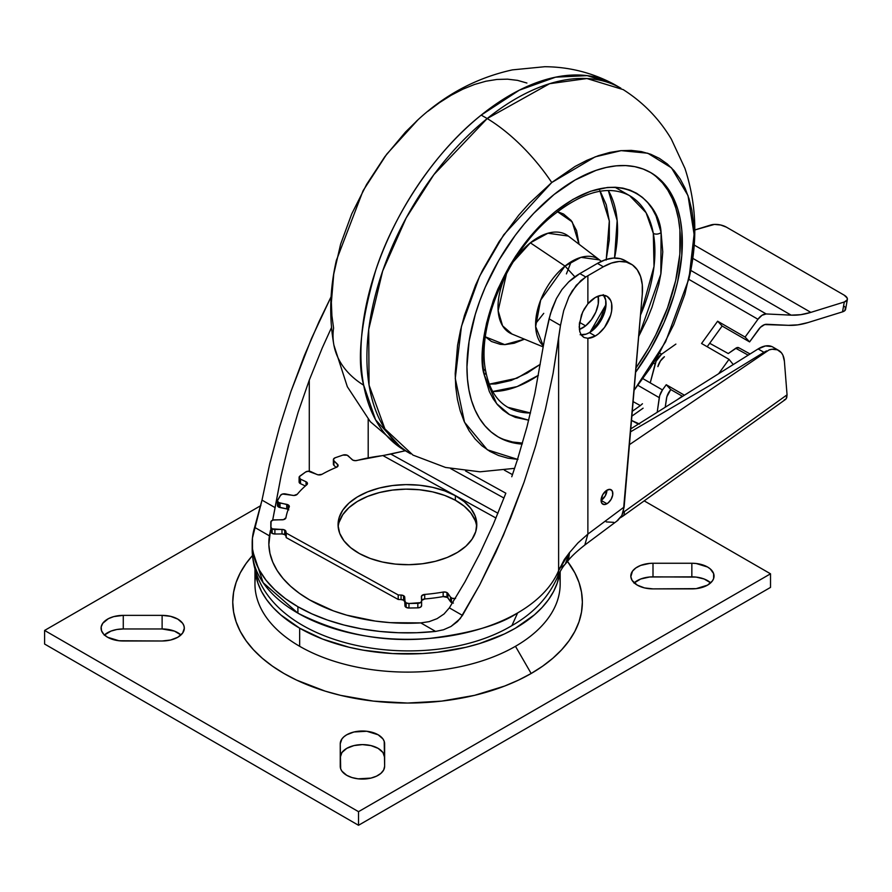 <?xml version="1.0" encoding="UTF-8"?>
<svg xmlns="http://www.w3.org/2000/svg" width="892" height="892" viewBox="0 0 892 892"><rect width="100%" height="100%" fill="white"/><g stroke="black" fill="none" stroke-linecap="round" stroke-linejoin="round"><path stroke-width="1.34" d="M559.351 574.939A152.599 88.107 180 0 1 515.465 646.299L531.164 673.493L518.453 680.139L504.671 686.037L474.455 695.37L441.663 701.112L407.566 703.052L373.458 701.112L340.666 695.37L325.156 691.133L296.668 680.139L283.957 673.493L272.439 666.146L262.215 658.196L253.406 649.699L246.069 640.746L240.282 631.424L236.124 621.813L233.604 612.024L232.756 602.122L233.604 592.232L236.124 582.443L240.282 572.831L246.069 563.51L252.436 555.605A174.799 100.919 0 0 0 304.261 683.54A174.799 100.919 0 0 0 531.164 673.493L515.465 646.299A152.599 88.107 180 0 1 299.656 646.299L299.656 628.18L322.781 639.14L349.162 647.28L363.267 650.19L392.603 653.557L422.518 653.557L437.336 652.286L465.958 647.28L479.495 643.578L504.37 633.989L515.465 628.18L534.442 614.822L542.146 607.407L548.547 599.591L553.597 591.452L557.232 583.067L559.763 572.296A152.599 88.107 180 0 1 460.785 648.451A152.599 88.107 180 0 1 299.656 628.18L299.656 646.299A152.599 88.107 0 0 0 515.465 646.299A152.599 88.107 0 0 0 560.165 584.004L560.165 571.549M254.956 569.23L254.956 584.004A152.599 88.107 0 0 0 299.656 646.299A152.599 88.107 180 0 1 255.77 574.939M384.63 766.261A22.2 12.811 180 0 1 370.927 778.103A22.2 12.811 180 0 1 346.743 775.315A22.2 12.811 180 0 1 340.242 766.261L340.242 743.828A22.2 12.811 180 0 1 362.442 731.016A22.2 12.811 180 0 1 384.63 743.828L384.63 766.261L384.207 741.33L382.947 738.922L378.13 734.774L366.768 731.262L353.946 731.986L346.743 734.774L343.978 736.714L341.926 738.922L340.242 743.828L340.666 768.759L341.926 771.167L346.743 775.315L351.972 777.556L358.105 778.827L370.927 778.103L376.513 776.163L380.895 773.375L383.683 769.974L384.63 766.261M634.19 582.866A22.2 12.811 0 0 1 653 576.856L653 563.253L691.846 563.253L691.846 576.856A22.2 12.811 0 0 1 710.668 582.866L704.178 579.008L696.173 577.102L653 576.856L653 563.253L649.744 563.398L640.668 565.417L635.84 567.948L632.495 571.17L630.834 576.7L632.105 580.391L637.312 585.141L644.503 587.917L653 588.887A22.2 12.811 180 0 1 637.312 585.141A22.2 12.811 180 0 1 630.811 576.076A22.2 12.811 180 0 1 653 563.253L691.846 563.253A22.2 12.811 180 0 1 714.046 576.076A22.2 12.811 180 0 1 691.846 588.887L653 588.887L696.173 588.642L707.546 585.141L712.351 580.982L713.622 578.573L713.622 573.578L710.3 568.951L707.546 567.011L696.173 563.51L691.846 563.253L691.846 576.856L649.744 576.99L640.668 579.008L633.967 583.078M104.453 634.97A22.2 12.811 0 0 1 123.274 628.96L162.121 628.96L123.274 628.96L123.274 615.368L162.121 615.368L162.121 628.96A22.2 12.811 0 0 1 180.942 634.97L174.453 631.112L162.121 628.96L162.121 615.368A22.2 12.811 180 0 1 184.321 628.18A22.2 12.811 180 0 1 162.121 640.991L123.274 640.991A22.2 12.811 180 0 1 107.575 637.245A22.2 12.811 180 0 1 101.075 628.18A22.2 12.811 180 0 1 123.274 615.368L123.274 628.96L116.83 629.507L110.942 631.112L104.241 635.182M358.517 825.278L44.6 644.035L44.6 630.443L358.517 811.675L770.521 573.812L770.521 587.404L358.517 825.278L358.517 811.675L358.517 825.278L44.6 644.035L44.6 630.443L260.843 505.597L44.6 630.443L358.517 811.675L770.521 573.812L644.191 500.869L770.521 573.812L770.521 587.404L358.517 825.278M384.63 757.419L382.947 752.525L378.13 748.366L370.927 745.589L362.442 744.608L353.946 745.589L346.743 748.366L341.926 752.525L340.242 757.419A22.2 12.811 0 0 1 362.442 744.608A22.2 12.811 0 0 1 384.63 757.419M531.164 673.493L542.682 666.146L552.906 658.196L561.726 649.699L569.051 640.746L574.838 631.424L579.008 621.813L581.517 612.024L582.364 602.122L581.517 592.232L579.008 582.443L574.838 572.831L567.513 561.425A174.799 100.919 0 0 1 531.164 673.493M162.121 615.368L123.274 615.368L113.786 616.595L108.367 618.68L102.77 623.274L101.186 626.92L101.51 630.677L103.695 634.223L107.575 637.245L118.948 640.746L162.121 640.991L170.617 640.021L177.82 637.245L182.626 633.086L184.321 628.18L183.886 625.682L182.626 623.274L177.82 619.115L170.617 616.339L162.121 615.368M299.656 628.18A152.599 88.107 180 0 1 255.101 569.743L257.888 583.067L261.523 591.452L266.574 599.591L272.974 607.407L280.679 614.822L299.656 628.18M333.942 345.349A110.987 75.196 -10.6 0 0 363.68 385.21A110.987 75.196 169.4 0 1 333.942 345.349A110.987 75.196 169.4 0 1 333.575 328.1L331.902 315.645L331.367 302.41L333.742 274.089L340.61 244.207L351.727 213.913L366.634 184.388L384.787 156.758L405.481 132.072L417.746 120.03L386.693 154.216L363.089 190.698L336.351 260.486M336.462 259.973C329.795 288.707 328.947 317.106 333.909 345.159L347.334 386.727L370.325 421.693L402.281 448.944L375.565 419.82L363.68 385.21A210.869 121.513 119.9 0 0 404.6 450.337L410.599 453.794A210.869 121.513 -60.1 0 1 373.369 303.313A210.869 121.513 -60.1 0 1 487.199 118.547L481.201 115.101A210.869 121.513 119.9 0 0 363.68 385.21C356.767 360.279 360.792 321.945 375.766 270.209C392.056 219.421 431.505 154.439 481.201 115.101L519.311 90.181L555.627 77.169L587.204 75.642L612.492 83.447C591.173 72.43 568.583 66.855 544.711 66.722L512.409 69.877C476.138 77.86 444.026 95.098 416.051 121.591M517.538 459.358L487.344 449.791L464.531 422.239L455.266 378.386L461.454 326.383L479.595 276.286L503.712 234.819L551.747 182.525A110.987 50.721 -128.9 0 0 487.199 118.547L433.869 174.642L406.183 217.938L382.668 271.001L368.708 329.449L369.054 385.121L384.909 428.907L412.974 455.098L445.532 467.453L479.974 471.812L514.617 468.345M656.178 176.649L662.444 182.86L667.84 190.241L672.334 198.715L675.857 208.204L678.388 218.607L679.905 229.824L679.827 254.298L675.645 280.657L667.495 307.918L655.709 335.013L648.584 348.17L636.007 367.85A152.599 87.94 119.9 0 0 649.744 172.044M553.999 194.556A152.599 87.94 -60.1 0 1 650.736 172.602A152.599 87.94 -60.1 0 1 635.628 372.254L650.547 349.307L663.994 322.681L674.018 295.375L677.608 281.794L681.8 255.424L681.867 230.961L680.351 219.733L677.82 209.33L674.296 199.841L669.814 191.379L664.406 183.997L658.14 177.787L651.071 172.792L643.266 169.079L634.792 166.659L625.749 165.589L616.205 165.845L606.27 167.451L596.023 170.372L575.017 180.072L553.999 194.556A152.599 87.94 -60.1 0 0 471.623 328.278A152.599 87.94 -60.1 0 0 498.572 437.169A152.599 87.94 -60.1 0 0 522.177 444.105L514.506 443.101L506.043 440.693L498.238 436.98L491.169 431.984L484.902 425.774L479.495 418.393L475.012 409.919L471.478 400.441L468.947 390.038L467.43 378.81L466.951 366.88L469.092 341.335L475.291 314.397L479.84 300.715L485.304 287.079L498.762 260.464L515.119 235.544L524.206 224.026L533.773 213.288L553.999 194.556M661.095 232.533C659.589 202.685 621.088 160.025 555.415 211.482C490.221 265.448 475.681 350.846 484.278 374.975A5.553 3.758 -10.6 0 0 485.805 371.708A5.553 3.758 169.4 0 1 484.278 374.975L496.599 403.63L509.722 414.769L528.7 420.188L515.308 417.344L508.774 414.234L502.865 410.052L497.625 404.857L493.098 398.691L489.351 391.599L484.278 374.975L483.018 365.586L482.605 355.596L484.401 334.244L486.575 323.06L493.387 300.269L497.959 288.863L509.209 266.596L515.777 255.948L530.495 236.135L546.829 218.908L555.415 211.482L572.998 199.362L590.56 191.256L607.441 187.465L615.424 187.253L622.984 188.145L630.064 190.163L636.598 193.274L642.508 197.444L647.748 202.651L652.275 208.817L656.021 215.909L661.095 232.533A5.553 3.758 169.4 0 1 653.312 233.37A5.553 3.758 -10.6 0 0 661.095 232.533L662.767 251.901L660.972 273.264L658.798 284.436L651.985 307.238L647.414 318.645L638.683 336.429L660.838 274.112L661.095 232.533M614.956 187.231L629.618 195.66L646.087 212.72L653.312 233.37A122.081 70.345 -60.1 0 1 640.501 315.099L654.014 266.452L653.312 233.37A122.081 70.345 -60.1 0 0 629.618 195.66C607.987 184.243 581.171 191.847 549.171 218.451C505.898 255.491 476.295 328.022 485.805 371.685C489.284 388.99 496.643 400.876 507.894 407.321A122.081 70.345 -60.1 0 0 530.484 412.985L507.894 407.321M571.192 261.724L566.42 273.9M543.741 313.348L535.613 323.595M614.543 258.033A122.081 70.345 119.9 0 0 608.311 190.487L617.153 220.58L614.543 258.033M606.248 259.449L609.314 220.926L599.792 190.52M530.35 242.836A56.675 32.658 119.9 0 0 513.212 261.869L530.35 242.836L565.004 266.084L530.35 242.836A56.675 32.658 119.9 0 1 568.327 236.057L547.911 233.236L530.35 242.836M511.975 334.032L502.586 325.836L498.149 310.717L506.578 273.409A56.675 32.658 119.9 0 0 511.975 334.032L543.094 346.865M543.284 345.84A51.535 29.692 -60.1 0 1 565.004 266.084L574.872 276.832L565.004 266.084L540.675 300.058L535.657 326.561L543.284 345.84M579.354 329.449A22.757 13.112 -60.1 0 0 585.598 325.859L591.385 319.749L595.834 312.055L598.253 303.971L598.153 296.122A22.757 13.112 -60.1 0 1 585.598 325.859L579.532 322.369L585.598 325.859L579.332 329.46M606.025 304.495L590.103 332.192L597.384 323.584L600.84 317.931L606.125 304.083M568.327 236.057L599.547 259.918L580.982 257.353L565.004 266.084A51.535 29.692 -60.1 0 1 599.547 259.918L601.297 261.378M557.377 211.638L572.218 221.896L579.053 244.252L576.567 230.615L571.159 220.491L563.532 214.024L557.366 211.649M524.474 339.183L504.716 344.624L485.371 336.83L491.425 341.48L500.334 344.357L504.972 344.613L514.16 343.242L524.474 339.183M488.459 384.129L495.74 383.928L511.149 380.471L527.194 373.068L540.217 364.371L516.992 378.197L489.273 384.151M606.092 260.118L609.292 239.981L609.347 221.294L606.259 204.781L600.138 191.066M538.378 375.32L517.092 386.604L492.696 391.499A122.081 70.345 119.9 0 0 538.378 375.32M484.189 369.611A5.553 3.758 169.4 0 1 485.805 371.708M504.08 439.566L512.543 441.975L522.478 443.09A152.599 87.94 119.9 0 1 497.591 436.589M689.003 278.572C697.912 240.751 696.563 204.045 684.956 168.432L671.33 139.107C659.244 118.837 643.199 102.335 623.185 89.601L586.925 78.541L549.606 83.703L487.199 118.547A110.987 50.721 51.1 0 1 551.747 182.525L595.165 156.847L621.178 150.636L647.759 153.223L671.453 167.819L688.011 195.616L694.099 234.362L689.003 278.572L665.588 341.781L634.089 390.306L650.112 368.273L658.831 354.146L673.739 324.621L684.855 294.338L691.724 264.456L693.485 250.028L694.099 236.124L693.563 222.888L691.891 210.445L689.081 198.905L685.168 188.39L680.195 178.991L674.196 170.807L667.249 163.916L659.4 158.386L650.747 154.26L641.359 151.584L631.324 150.391L620.743 150.681L609.715 152.454L598.354 155.699L586.769 160.382L575.061 166.447L551.747 182.525L529.324 203.298L518.709 215.206L499.185 241.487L482.572 270.209L475.559 285.139L464.453 315.433L460.462 330.497L457.574 345.315L455.199 373.637L455.734 386.872L457.418 399.326L460.227 410.866L464.141 421.381L469.114 430.78L475.102 438.953L482.059 445.855L489.898 451.385L498.561 455.511L507.949 458.187L517.984 459.38M526.904 83.034L517.516 80.358L507.481 79.165L496.9 79.455L485.884 81.228L474.522 84.472L462.926 89.155L451.218 95.232L439.511 102.636L427.915 111.299M614.867 84.751A210.869 121.513 119.9 0 0 481.201 115.101L487.199 118.547A210.869 121.513 -60.1 0 1 620.865 88.196L614.867 84.751M322.235 347.992L331.49 327.598L322.235 347.992L309.279 380.137L322.235 347.992M309.279 471.244L309.279 380.137L298.229 411.937L288.774 444.105L281.036 476.161L275.115 507.648L262.003 500.111L269.674 464.096L279.374 427.681L290.982 391.398L304.295 355.785L319.146 321.376L331.122 296.713L311.542 338.402L290.982 391.398L279.374 427.681L269.674 464.096L262.003 500.111L275.115 507.648L272.662 520.203L281.036 476.161L288.774 444.105L298.229 411.937L309.279 380.137L309.279 471.244M511.763 476.752L517.282 460.16L511.763 476.752M527.005 426.766L517.282 460.16L527.005 426.766L534.865 393.528L527.005 426.766M565.606 563.699L567.936 560.377L569.542 552.583L564.324 559.529L558.615 570.635L558.615 338.391L553.073 373.469L545.391 409.484L535.668 445.9L524.061 482.182L503.467 535.167L479.706 584.896L460.216 618.613L451.006 626.463L443.514 629.763L435.575 631.413A155.375 89.702 180 0 1 297.906 606.727L297.906 613.15A155.375 89.702 0 0 0 517.639 612.916A155.375 89.702 0 0 0 558.615 570.635L558.615 338.391L560.477 325.402L549.071 318.834L552.17 308.42L556.418 298.552L561.927 289.565L568.65 281.961L579.856 273.588A55.494 31.978 119.9 0 0 568.65 281.961L561.927 289.565L556.418 298.552L550.476 313.594L544.388 340.097L534.865 393.528L544.388 340.097L549.071 318.834L560.477 325.402L563.711 310.594L568.895 296.891L576.288 285.306L585.776 276.988A110.987 64.079 180 0 1 587.873 275.74L603.338 266.786L597.439 263.396L579.856 273.588L585.776 276.988L579.856 273.588L597.439 263.396L603.338 266.786A55.494 31.978 -60.1 0 1 631.001 263.987A55.494 31.978 -60.1 0 1 642.285 294.193L624.121 507.035L587.873 534.096L584.851 545.001M368.195 419.218L368.195 457.908L368.195 419.218M580.146 334.734L586.144 334.132L589.4 332.616L595.287 336.005A23.582 13.592 -60.1 0 1 587.873 338.291L584.171 337.544L581.439 335.269L579.755 331.579L579.198 326.717L581.428 315.01L584.16 309.1L587.873 303.815A23.582 13.592 -60.1 0 1 595.287 297.493A23.582 13.592 -60.1 0 1 607.051 296.311A23.582 13.592 -60.1 0 1 610.674 315.199A23.582 13.592 -60.1 0 1 595.287 336.005L589.4 332.616A23.582 13.592 119.9 0 0 603.851 314.53A23.582 13.592 119.9 0 0 603.728 295.263M601.074 500.367L602.067 503.567L604.709 504.538L608.099 502.965L611.109 499.353L612.715 494.948L612.38 491.213L610.217 489.418L606.95 490.165A8.329 4.795 -60.1 0 1 611.109 489.741A8.329 4.795 -60.1 0 1 612.38 496.409A8.329 4.795 -60.1 0 1 606.95 503.757L601.074 500.379A8.329 4.795 119.9 0 0 606.928 490.176L602.802 494.558L601.074 500.367L606.95 503.757A8.329 4.795 -60.1 0 1 602.802 504.17A8.329 4.795 -60.1 0 1 601.52 497.502A8.329 4.795 -60.1 0 1 606.95 490.165L605.211 495.963L601.052 500.367M631.001 263.987L625.102 260.598A55.494 31.978 119.9 0 0 597.439 263.396L605.579 259.661L613.35 258.078L620.442 258.702L625.214 260.665M565.316 564.023L569.542 552.583L567.089 561.96C570.356 557.389 576.265 551.747 584.817 545.023L617.833 520.37L621.836 515.531L623.341 511.584L642.285 294.193L642.285 284.738L640.567 276.475L637.234 269.763L632.428 264.891L626.34 262.092L619.249 261.467L611.466 263.062L603.338 266.786L587.873 275.74L587.873 303.815L587.873 275.74A110.987 64.079 180 0 0 585.776 276.988L580.781 280.679L572.296 290.781L568.895 296.891L563.711 310.594L560.477 325.402L553.073 373.469L545.391 409.484L535.668 445.9L524.061 482.182L510.726 517.784L495.863 552.193L479.706 584.896L462.469 615.402L457.507 621.568L451.006 626.463L443.514 629.763L435.575 631.413L416.988 632.718L398.256 632.729L379.669 631.424L361.483 628.849L343.966 625.024L327.375 620.018L311.944 613.886L297.906 606.727L285.451 598.655L274.781 589.768L266.039 580.213L259.349 570.111L254.811 559.618L252.503 548.892L252.436 538.077L262.003 500.111L254.621 527.339L269.417 535.847L254.621 527.339A155.375 89.702 180 0 0 252.18 543.183A155.375 89.702 180 0 0 297.906 606.727L297.906 613.15L263.14 582.688L252.18 549.606A155.375 89.702 0 0 0 297.906 613.15C340.12 634.402 384.095 642.809 429.832 638.382C470.775 633.298 500.055 624.801 517.639 612.916L511.897 625.615L517.639 612.916A155.375 89.702 180 0 0 558.615 570.635A27.741 22.021 22.7 0 1 557.188 577.693A27.741 22.021 -157.3 0 0 558.615 570.635L569.107 553.073A27.741 19.446 42.2 0 1 565.706 563.566M581.16 334.868A23.582 13.592 119.9 0 0 589.4 332.616L595.767 327.464L598.644 324.019L604.776 311.821L605.724 307.662L605.724 300.147L603.237 294.639M606.259 521.909L613.651 522.344M616.896 521.017L621.836 515.531L624.121 507.035L587.873 534.096L587.873 338.291L595.287 336.005L598.543 333.764L604.542 327.409L610.674 315.21L611.622 311.052L611.622 303.536L610.674 300.47L607.062 296.311L601.665 295.274L595.287 297.493L587.873 303.815L582.666 311.999L579.332 323.974L579.755 331.579L581.439 335.269L583.658 337.265M584.817 545.023L587.873 534.096L577.871 542.994L569.542 552.583L568.472 559.685L566.654 562.484M584.171 337.544L587.873 338.291L587.873 534.096L578.049 542.815M565.205 564.134A27.741 19.446 42.2 0 1 559.897 567.713M569.542 552.583L569.107 553.073A27.741 19.446 -137.8 0 1 565.182 564.168M270.443 530.339L268.849 544.633L269.964 553.408L272.74 562.06L277.133 570.479L283.11 578.573L290.58 586.234L299.467 593.381L309.647 599.926L333.43 610.886L346.732 615.168L375.376 621.088L390.373 622.661L420.79 622.906L435.575 631.413L420.79 622.906L429.13 621.646L437.069 618.669L444.026 613.986L449.356 607.865L462.469 615.402L449.356 607.865L464.933 581.93L479.684 553.899L493.387 524.184L505.842 493.187L493.387 524.184L479.684 553.899L464.933 581.93L449.356 607.865L444.026 613.986L437.069 618.669L429.13 621.646L420.79 622.906A138.728 80.09 180 0 1 268.827 543.183A138.728 80.09 180 0 1 269.417 535.847L270.443 530.339M630.544 431.828L711.325 384.597L763.942 352.307L758.111 348.939L630.8 428.862L758.111 348.939L763.942 352.307L711.325 384.597L630.544 431.828M622.884 516.167A11.094 5.586 -125.7 0 0 624.266 511.662L623.095 512.443L624.266 511.662A11.094 5.586 54.3 0 1 622.895 516.156L620.475 517.706M766.551 350.902L763.942 352.307L766.551 350.902M629.451 444.651L769.127 349.898A27.741 16.023 -60 0 1 778.727 350.456A27.741 16.023 -60 0 1 784.391 361.227L787.056 394.833L624.266 511.662L787.056 394.833L784.391 361.227L782.897 355.172L781.459 352.831L777.389 349.82L772.082 349.24L769.127 349.898L629.451 444.651M778.727 350.456L772.84 347.055A27.741 16.023 120 0 0 758.111 348.939L765.47 345.951L771.903 346.575M784.135 399.995L786.12 398.869L787.056 394.833L786.722 397.787L785.506 399.438L622.895 516.156M845.393 307.863L844.858 310.594L842.527 311.854L808.052 322.558A110.987 64.079 -60 0 1 788.361 325.324L766.719 324.287A11.094 6.411 -60 0 0 758.479 329.583L749.592 341.904L722.13 326.037L749.592 341.904L745.099 337.076L757.955 319.258A11.094 6.411 -60 0 1 766.195 313.951L791.159 315.155L692.694 258.301L791.159 315.155L800.76 314.675L810.861 312.378L694.121 244.988L810.861 312.378L844.289 301.998L810.861 312.378A110.987 64.079 -60 0 1 791.159 315.155L766.195 313.951L762.002 315.289L757.955 319.258L688.825 279.341L757.955 319.258L745.099 337.076L717.625 321.22L722.13 326.037L717.625 321.22L701.558 343.487L729.02 359.342L733.257 364.538L729.02 359.342L701.558 343.487L717.625 321.22L745.099 337.076L749.592 341.904L760.408 327.331L764.689 324.577L788.361 325.324L797.95 324.844L808.052 322.558L842.527 311.854L844.289 301.998L847.222 299.924L847.166 298.017L844.088 295.096L726.378 227.137L844.088 295.096A11.094 4.806 -169.8 0 1 847.367 299.433A11.094 4.806 -169.8 0 1 844.289 301.998L842.527 311.854A11.094 4.806 10.2 0 0 845.605 309.279L847.367 299.433M637.97 385.366L659.255 397.654L657.203 412.282L659.667 395.702L662.477 389.938L666.246 384.72L670.751 389.548L666.837 396.828L665.231 407.243L666.424 398.78A11.094 6.411 -60 0 1 669.647 391.075L670.751 389.548L666.246 384.72L684.409 395.201L666.246 384.72L662.477 389.938L642.954 378.665L662.477 389.938A11.094 6.411 -60 0 0 659.255 397.654L637.97 385.366M844.746 306.859L843.709 305.878M710.879 224.974A11.094 4.806 -169.8 0 1 726.378 227.137L720.725 225.018L714.403 224.416L694.757 229.98L710.879 224.974M766.195 313.951L690.709 270.376L766.195 313.951M682.57 396.36L670.751 389.548L682.57 396.36M729.02 359.342L718.662 373.703L729.02 359.342M722.13 326.037L707.189 346.743L722.13 326.037M476.685 526.927A69.364 40.051 -0 0 0 455.377 500.256L455.377 495.718A69.364 40.051 180 0 1 476.796 524.663A69.364 40.051 180 0 1 434.683 561.481A69.364 40.051 180 0 1 359.476 553.597L370.18 558.448L382.311 561.993L395.401 564.101L408.971 564.692L422.462 563.755L435.385 561.313L447.238 557.455L457.551 552.338L465.947 546.16L472.091 539.158L475.748 531.599L476.774 523.771L475.146 515.977L470.909 508.518L464.23 501.672L455.377 495.718L444.673 490.879L432.542 487.333L419.452 485.215L405.893 484.624L392.391 485.56L379.468 488.013L367.615 491.86L357.302 496.978L348.906 503.155L342.773 510.157L339.116 517.717L338.079 525.544L339.707 533.338L343.944 540.797L350.623 547.643L359.476 553.597A69.364 40.051 180 0 1 338.057 524.663A69.364 40.051 180 0 1 380.17 487.835A69.364 40.051 180 0 1 455.377 495.718L455.377 500.256A69.364 40.051 -0 0 0 381.988 491.927A69.364 40.051 -0 0 0 338.168 526.927M404.968 601.319L404.968 605.846A3.88 2.241 -0 0 0 406.161 607.396L406.161 602.869A3.88 2.241 180 0 1 404.968 601.319L404.745 597.216L404.745 601.754A3.88 2.241 0 0 0 403.552 600.193L403.552 595.666A3.88 2.241 180 0 1 404.745 597.216L403.552 595.666L401.065 595.042A122.081 70.479 180 0 1 398.211 594.942L286.22 533.093A122.081 70.479 180 0 1 285.908 531.442L285.908 535.981A3.88 2.241 0 0 0 284.726 534.576L284.726 530.038A3.88 2.241 180 0 1 285.908 531.442L283.466 529.58L272.149 528.856A3.88 2.241 180 0 1 270.945 527.272L270.945 531.799A3.88 2.241 -0 0 0 272.149 533.383L272.149 528.856L270.945 527.272L271.101 521.285L273.175 520.047L283.5 519.646L285.931 517.784A122.081 70.479 180 0 1 289.22 507.046L288.138 504.861A3.88 2.241 180 0 1 289.342 506.478A3.88 2.241 180 0 1 289.22 507.046A122.081 70.479 180 0 0 285.931 517.784A3.88 2.241 180 0 1 282.117 519.802L274.658 519.869A3.88 2.241 180 0 0 270.822 522.11A3.88 2.241 180 0 0 270.822 522.143L270.945 531.799L272.149 533.383A3.88 2.241 -0 0 0 274.892 534.007L274.892 529.48A3.88 2.241 180 0 1 272.149 528.856L272.149 533.383L274.892 534.007L281.995 533.951L281.995 529.424L274.892 529.48L274.892 534.007L281.995 533.951L281.995 529.424A3.88 2.241 180 0 1 284.726 530.038L284.726 534.576A3.88 2.241 0 0 0 281.995 533.951L284.726 534.576L285.908 535.981A122.081 70.479 -0 0 0 286.22 537.62L286.22 533.093A122.081 70.479 180 0 1 285.908 531.442L285.908 535.981A122.081 70.479 -0 0 0 286.22 537.62L286.22 533.093L398.211 594.942L398.211 599.469L286.22 537.62L398.211 599.469A122.081 70.479 -0 0 0 401.065 599.58L401.065 595.042A122.081 70.479 180 0 1 398.211 594.942L398.211 599.469A122.081 70.479 -0 0 0 401.065 599.58L401.065 595.042A3.88 2.241 180 0 1 403.552 595.666L403.552 600.193A3.88 2.241 0 0 0 401.065 599.58L403.552 600.193L404.745 601.754L404.745 597.216L404.968 605.846L404.745 601.754L404.968 605.846L406.161 607.396A3.88 2.241 -0 0 0 408.971 608.021L408.971 603.494L406.161 602.869L404.968 601.319M288.228 509.443A3.88 2.241 -0 0 0 288.138 509.388L288.138 504.861L278.616 502.519A3.88 2.241 180 0 1 277.423 500.903A3.88 2.241 180 0 1 277.635 500.156L280.556 495.316L282.53 494.034L293.936 495.484L297.326 494.201A122.081 70.479 180 0 1 306.781 484.757L307.439 483.263L306.268 481.87A3.88 2.241 180 0 1 307.461 483.497A3.88 2.241 180 0 1 306.781 484.757A122.081 70.479 180 0 0 297.326 494.201A3.88 2.241 180 0 1 292.543 495.35L285.496 493.934A3.88 2.241 180 0 0 280.556 495.316L277.423 500.791L278.616 502.519L278.616 507.046L278.616 502.519A3.88 2.241 180 0 0 280.021 503.021L280.021 507.548L280.021 503.021L286.733 504.359A3.88 2.241 180 0 1 288.138 504.861L288.138 509.388A3.88 2.241 -0 0 0 286.733 508.897L286.733 504.359L286.733 508.897L288.785 509.856M277.423 500.903L277.423 505.43A3.88 2.241 0 0 0 278.616 507.046A3.88 2.241 0 0 0 280.021 507.548L286.733 508.897L278.616 507.046L277.524 505.954L277.635 504.694M306.268 485.203L306.268 481.87A3.88 2.241 -0 0 0 306.034 481.758L300.526 479.16A3.88 2.241 180 0 1 300.303 479.049A3.88 2.241 180 0 1 299.099 477.421A3.88 2.241 180 0 1 299.98 476.005L305.588 472.035L308.208 471.221L318.065 474.834L322.012 474.299A122.081 70.479 180 0 1 336.485 467.297L338.057 465.1L333.931 460.796L333.497 459.101L335.28 457.73L342.907 455.098L347.211 455.232L352.976 460.194L355.618 460.662L390.796 454.061L497.981 513.257L390.796 454.061L405.314 450.75L382.947 455.6L495.997 518.04L382.947 455.6A122.081 70.479 180 0 0 356.99 460.473A3.88 2.241 180 0 1 352.05 459.581L348.226 455.879A3.88 2.241 180 0 0 342.907 455.098L335.28 457.73A3.88 2.241 180 0 0 333.385 459.648A3.88 2.241 180 0 0 333.931 460.796L333.931 465.334L333.931 460.796L337.566 464.319A3.88 2.241 180 0 1 338.113 465.468A3.88 2.241 180 0 1 336.485 467.297A122.081 70.479 180 0 0 322.012 474.299A3.88 2.241 180 0 1 316.838 474.433L311.052 471.712A3.88 2.241 180 0 0 305.588 472.035L299.288 476.741L300.303 479.049L300.303 483.575L300.303 479.049A3.88 2.241 180 0 0 300.526 479.16L300.526 483.698L300.526 479.16L306.034 481.758A3.88 2.241 180 0 1 306.268 481.87L306.268 485.203M299.099 477.421L299.099 481.959A3.88 2.241 0 0 0 300.303 483.575A3.88 2.241 0 0 0 300.526 483.698L305.376 485.973L300.526 483.698A3.88 2.241 0 0 1 300.303 483.575L299.11 482.093M455.578 598.432L452.344 598.342L450.527 597.183L450.527 601.71A3.88 2.241 0 0 0 451.452 602.501L451.452 597.974A3.88 2.241 180 0 1 450.527 597.183L447.895 593.37L447.895 597.908A3.88 2.241 -0 0 0 446.97 597.116L446.97 592.578A3.88 2.241 180 0 1 447.895 593.37L446.145 592.232L443.157 592.054A122.081 70.479 180 0 1 424.715 594.429L421.593 595.912L421.604 601.03L420.556 602.635L408.971 603.494A3.88 2.241 180 0 1 406.161 602.869L406.161 607.396L408.971 608.021L408.971 603.494L417.835 603.338L417.835 607.865L408.971 608.021L417.835 607.865A3.88 2.241 -0 0 0 421.604 605.623A3.88 2.241 -0 0 0 421.604 605.557L421.604 601.163M657.883 366.612A11.094 6.266 -61.1 0 1 664.428 356.744L660.426 360.992L657.883 366.612M675.891 344.089L661.652 354.146L659.511 352.964L661.652 354.146L675.891 344.089M655.118 364.025A11.094 6.266 -61.1 0 1 661.652 354.146L656.133 361.148L650.223 382.858L655.118 364.025L653.435 363.1L655.118 364.025M750.083 353.979L738.754 347.724A5.553 3.133 118.9 0 0 735.733 348.27L728.262 353.544L709.686 343.286L728.262 353.544L737.06 347.601L739.212 348.081M735.733 348.27L748.21 355.161L735.733 348.27M640.333 405.604L632.294 411.29L640.333 405.604L633.119 401.623L640.333 405.604L642.452 403.753M682.246 396.182L677.351 399.638L682.246 396.182M638.627 423.945A5.553 3.479 175.6 0 1 636.743 423.287L631.514 420.411L639.62 424.068M643.11 408.19L631.882 416.129L643.11 408.19M512.487 474.644L504.37 470.162L512.487 474.644M505.842 493.209L465.579 470.976L505.842 493.209M450.694 468.623L504.002 498.07L450.694 468.623M421.604 605.623L421.604 601.096A3.88 2.241 180 0 0 421.604 601.03L421.381 596.726A3.88 2.241 180 0 1 421.381 596.648A3.88 2.241 180 0 1 424.715 594.429L424.715 598.967A3.88 2.241 -0 0 0 421.582 600.472M443.157 592.054A122.081 70.479 180 0 1 424.715 594.429L424.715 598.967A122.081 70.479 -0 0 0 443.157 596.592L443.157 592.054A3.88 2.241 180 0 1 446.97 592.578L446.97 597.116A3.88 2.241 -0 0 0 443.157 596.592L443.157 592.054M421.593 600.45L424.715 598.967A122.081 70.479 -0 0 0 443.157 596.592L447.505 597.484L450.527 601.71L447.895 597.908L447.895 593.37L450.527 597.183L450.527 601.71L451.452 602.501A3.88 2.241 0 0 0 452.5 602.914M455.221 598.499A3.88 2.241 180 0 1 451.452 597.974L451.452 602.501L453.392 603.081M333.385 459.648L333.385 464.186A3.88 2.241 -0 0 0 333.931 465.334L336.117 467.453L333.931 465.334L333.497 463.628M337.566 466.616L337.566 464.319L337.566 466.616M306.034 485.404L306.034 481.758L306.034 485.404M270.822 522.11L270.822 526.637A3.88 2.241 -0 0 0 270.822 526.637A3.88 2.241 -0 0 0 270.822 526.67L270.945 531.799L270.822 526.67M421.604 601.096A3.88 2.241 180 0 1 417.835 603.338L417.835 607.865L420.556 607.162L421.604 605.557M339.116 522.255L342.773 514.684L348.906 507.682L357.302 501.505L367.615 496.398L379.468 492.54L392.391 490.098L405.893 489.15L419.452 489.753L432.542 491.86L444.673 495.406L455.377 500.256L464.23 506.21L470.909 513.045L475.146 520.504M565.896 563.376L567.089 561.96M252.18 543.183L252.18 549.606C254.32 647.525 424.447 677.875 511.897 625.615C533.282 613.451 548.39 597.428 557.244 577.57C559.83 571.672 562.518 567.167 565.294 564.056"/></g></svg>
